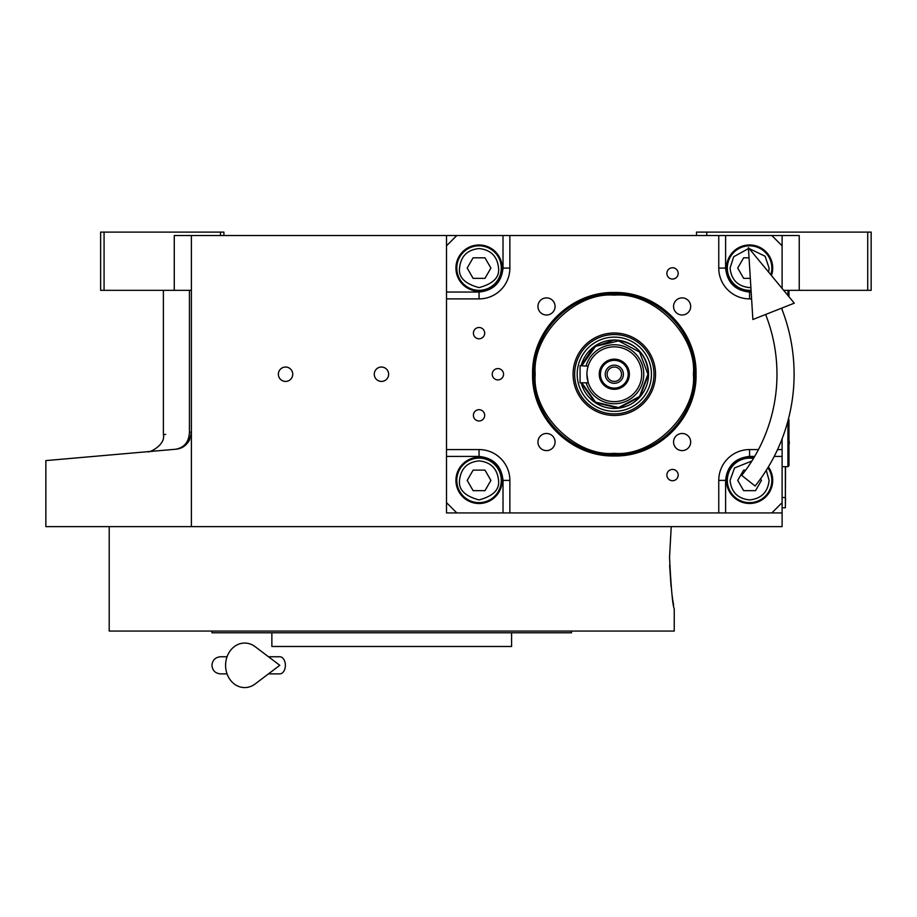 <?xml version="1.0" encoding="UTF-8"?>
<svg xmlns="http://www.w3.org/2000/svg" width="917" height="917" viewBox="0 0 917 917"><rect width="100%" height="100%" fill="white"/><g stroke="black" fill="none" stroke-linecap="round" stroke-linejoin="round"><path stroke-width="1.38" d="M191.389 290.334L174.264 290.334L174.264 235.543L191.389 235.543L191.389 526.622L45.85 526.622L45.85 460.598M782.109 438.785L782.109 512.924L446.51 512.924L446.51 235.543L191.389 235.543M446.51 235.543L799.234 235.543L799.234 290.334L783.68 290.334M285.565 381.426A7.187 7.187 0 0 0 292.752 374.239A7.187 7.187 0 0 0 285.565 367.041A7.187 7.187 0 0 0 278.367 374.239A7.187 7.187 0 0 0 285.565 381.426M381.449 381.426A7.187 7.187 0 0 0 388.636 374.239A7.187 7.187 0 0 0 381.449 367.041A7.187 7.187 0 0 0 374.262 374.239A7.187 7.187 0 0 0 381.449 381.426M782.109 512.924L782.109 526.622L191.389 526.622M696.496 235.543L696.496 232.116L867.723 232.116L867.723 290.334L799.234 290.334M706.778 232.116L706.778 235.543M189.441 432.171C154.801 435.426 154.801 435.426 189.441 432.171C188.971 441.868 184.409 447.553 175.766 449.227L45.85 460.598L175.766 449.227C138.742 452.471 138.742 452.471 175.766 449.227C184.581 448.39 189.796 442.705 191.389 432.171L189.441 432.171L189.441 290.334M163.386 290.334L163.386 434.624L165.702 434.406M104.068 232.116L104.068 290.334L100.641 290.334L100.641 232.116L223.92 232.116L223.92 235.543M220.504 232.116L220.504 235.543M104.068 290.334L174.264 290.334M867.723 232.116L871.15 232.116L871.15 290.334L867.723 290.334M175.766 449.227A17.125 17.125 -22 0 0 180.443 448.149A17.125 17.125 -22 0 1 175.766 449.227L165.702 450.109M189.75 439.472A17.125 17.125 -22 0 1 183.469 446.613A17.125 17.125 -22 0 0 189.75 439.472M785.537 466.696L785.365 504.373M785.365 466.696L785.365 497.518L782.109 497.518M782.109 507.789L785.365 507.789L785.537 497.518M669.536 557.444L671.233 526.622L669.536 557.444C671.118 588.622 672.688 605.747 674.247 608.819C672.688 605.747 671.118 588.622 669.536 557.444M669.639 565.239L671.061 586.582M672.161 595.729L672.31 596.784M672.356 597.15L672.631 599.019M672.826 600.371L673.628 605.289M674.247 608.819L674.247 631.068L109.203 631.068L109.203 526.622M211.942 631.068L211.942 632.787L571.509 632.787L571.509 631.068M511.583 632.787L511.583 646.485L271.868 646.485L271.868 632.787M614.31 292.512C657.982 291.388 697.161 330.567 696.037 374.239C697.161 417.911 657.982 457.09 614.31 455.955C570.638 457.09 531.47 417.911 532.594 374.239C531.47 330.567 570.638 291.388 614.31 292.512M614.31 293.761C657.317 292.649 695.9 331.232 694.788 374.239C695.9 417.235 657.317 455.818 614.31 454.717C571.314 455.818 532.731 417.235 533.843 374.239C532.731 331.232 571.314 292.649 614.31 293.761A80.478 80.478 0 0 1 694.788 374.239A80.478 80.478 0 0 1 614.31 454.717A80.478 80.478 0 0 0 694.788 374.239A80.478 80.478 180 0 0 614.31 293.761A80.478 80.478 180 0 0 533.843 374.239A80.478 80.478 0 0 0 614.31 454.717A80.478 80.478 0 0 0 694.788 374.239A80.478 80.478 180 0 0 614.31 293.761A80.478 80.478 180 0 0 533.843 374.239A80.478 80.478 0 0 0 614.31 454.717A80.478 80.478 0 0 0 694.788 374.239A80.478 80.478 180 0 0 614.31 293.761A80.478 80.478 180 0 0 533.843 374.239A80.478 80.478 0 0 0 614.31 454.717A80.478 80.478 0 0 1 533.843 374.239A80.478 80.478 0 0 1 614.31 293.761M456.792 235.543L446.51 245.813M782.109 235.543L782.109 245.813L771.839 235.543M782.109 245.813L782.109 288.442M782.109 307.974L782.109 309.694M771.839 512.924L782.109 502.654M446.51 502.654L456.792 512.924M479.052 327.495A5.651 5.651 0 0 0 473.401 333.146A5.651 5.651 0 0 0 479.052 338.797A5.651 5.651 0 0 0 484.692 333.146A5.651 5.651 0 0 0 479.052 327.495M479.052 409.681A5.651 5.651 0 0 0 473.401 415.332A5.651 5.651 0 0 0 479.052 420.983A5.651 5.651 0 0 0 484.692 415.332A5.651 5.651 0 0 0 479.052 409.681M479.052 457.285A23.12 23.12 0 0 0 455.932 480.393A23.12 23.12 0 0 0 479.052 503.513A23.12 23.12 0 0 0 502.161 480.393A23.12 23.12 0 0 0 479.052 457.285M446.51 449.571L479.052 449.571A30.823 30.823 0 0 1 509.863 480.393L509.863 512.924M672.528 469.424A5.651 5.651 0 0 0 666.877 475.075A5.651 5.651 0 0 0 672.528 480.726A5.651 5.651 0 0 0 678.179 475.075A5.651 5.651 0 0 0 672.528 469.424M672.528 267.753A5.651 5.651 0 0 0 666.877 273.404A5.651 5.651 0 0 0 672.528 279.055A5.651 5.651 0 0 0 678.179 273.404A5.651 5.651 0 0 0 672.528 267.753M497.885 368.588A5.651 5.651 0 0 0 492.234 374.239A5.651 5.651 0 0 0 497.885 379.89A5.651 5.651 0 0 0 503.536 374.239A5.651 5.651 0 0 0 497.885 368.588M718.756 512.924L718.756 480.393A30.823 30.823 0 0 1 749.579 449.571L758.474 449.571M782.109 449.571L777.547 449.571M751.585 298.896L749.579 298.896A30.823 30.823 0 0 1 718.756 268.073L718.756 235.543M509.863 235.543L509.863 268.073A30.823 30.823 0 0 1 479.052 298.896L446.51 298.896M682.11 433.477A8.562 8.562 0 0 0 673.559 442.04A8.562 8.562 0 0 0 682.11 450.602A8.562 8.562 0 0 0 690.673 442.04A8.562 8.562 0 0 0 682.11 433.477M682.11 297.876A8.562 8.562 0 0 0 673.559 306.438A8.562 8.562 0 0 0 682.11 315.001A8.562 8.562 0 0 0 690.673 306.438A8.562 8.562 0 0 0 682.11 297.876M546.509 297.876A8.562 8.562 0 0 0 537.947 306.438A8.562 8.562 0 0 0 546.509 315.001A8.562 8.562 0 0 0 555.072 306.438A8.562 8.562 0 0 0 546.509 297.876M546.509 433.477A8.562 8.562 0 0 0 537.947 442.04A8.562 8.562 0 0 0 546.509 450.602A8.562 8.562 0 0 0 555.072 442.04A8.562 8.562 0 0 0 546.509 433.477M479.052 244.965A23.12 23.12 0 0 0 455.932 268.073A23.12 23.12 0 0 0 479.052 291.193A23.12 23.12 0 0 0 502.161 268.073A23.12 23.12 0 0 0 479.052 244.965M771.461 275.547A23.12 23.12 0 0 0 749.579 244.965A23.12 23.12 0 0 0 726.47 268.073A23.12 23.12 0 0 0 751.103 291.147M753.934 457.698A23.12 23.12 0 0 0 726.47 480.393A23.12 23.12 0 0 0 770.142 490.95A23.12 23.12 0 0 0 768.366 466.925M614.31 453.33C653.443 456.861 696.943 413.372 693.401 374.239C696.943 335.106 653.443 291.606 614.31 295.148C575.188 291.606 531.688 335.106 535.219 374.239C531.688 413.372 575.188 456.861 614.31 453.33C653.443 456.861 696.943 413.372 693.401 374.239C696.943 335.106 653.443 291.606 614.31 295.148C575.188 291.606 531.688 335.106 535.219 374.239C531.688 413.372 575.188 456.861 614.31 453.33C653.443 456.861 696.943 413.372 693.401 374.239C696.943 335.106 653.443 291.606 614.31 295.148C575.188 291.606 531.688 335.106 535.219 374.239C531.688 413.372 575.188 456.861 614.31 453.33M573.079 374.239A41.231 41.231 0 0 0 614.31 415.47A41.231 41.231 0 0 0 655.54 374.239A41.231 41.231 0 0 0 614.31 333.009A41.231 41.231 0 0 0 573.079 374.239A41.231 41.231 0 0 0 614.31 415.47A41.231 41.231 0 0 0 655.54 374.239A41.231 41.231 0 0 0 614.31 333.009A41.231 41.231 0 0 0 573.079 374.239A41.231 41.231 0 0 0 614.31 415.47A41.231 41.231 0 0 0 655.54 374.239A41.231 41.231 0 0 0 614.31 333.009A41.231 41.231 0 0 0 573.079 374.239M653.981 374.239A39.66 39.66 0 0 1 614.31 413.899A39.66 39.66 0 0 1 574.65 374.239A39.66 39.66 0 0 1 614.31 334.567A39.66 39.66 0 0 1 653.981 374.239A39.66 39.66 0 0 1 614.31 413.899A39.66 39.66 0 0 1 574.65 374.239A39.66 39.66 0 0 1 614.31 334.567A39.66 39.66 0 0 1 653.981 374.239A39.66 39.66 0 0 1 614.31 413.899A39.66 39.66 0 0 1 574.65 374.239A39.66 39.66 0 0 1 614.31 334.567A39.66 39.66 0 0 1 653.981 374.239M577.194 374.239A37.127 37.127 0 0 0 614.31 411.355A37.127 37.127 0 0 0 651.437 374.239A37.127 37.127 0 0 0 614.31 337.112A37.127 37.127 0 0 0 577.194 374.239A37.127 37.127 0 0 0 614.31 411.355A37.127 37.127 0 0 0 651.437 374.239A37.127 37.127 0 0 0 614.31 337.112A37.127 37.127 0 0 0 577.194 374.239A37.127 37.127 0 0 0 614.31 411.355A37.127 37.127 0 0 0 651.437 374.239A37.127 37.127 0 0 0 614.31 337.112A37.127 37.127 0 0 0 577.194 374.239M581.16 382.802A34.25 34.25 0 0 0 648.56 374.239C646.531 353.435 635.114 342.018 614.31 339.989L593.345 347.165L581.16 365.677A34.25 34.25 0 0 1 648.56 374.239A34.25 34.25 0 0 1 581.16 382.802A34.25 34.25 0 0 0 648.56 374.239A34.25 34.25 0 0 0 581.16 365.677A34.25 34.25 0 0 1 648.56 374.239L640.009 396.878L618.631 408.203L595.099 402.574L581.16 382.802M479.052 248.553C467.28 249.802 460.77 256.301 459.532 268.073C458.42 277.301 464.919 283.811 479.052 287.594C493.174 283.811 499.673 277.301 498.561 268.073C497.323 256.301 490.813 249.802 479.052 248.553M479.052 245.813A22.26 22.26 0 0 0 456.792 268.073A22.26 22.26 180 0 0 479.052 290.334A22.26 22.26 180 0 0 501.301 268.073A22.26 22.26 0 0 0 479.052 245.813M484.978 278.355L490.904 268.073L484.978 257.803L473.115 257.803L467.189 268.073L473.115 278.355L484.978 278.355M479.052 460.873C467.28 462.122 460.77 468.621 459.532 480.393C458.42 489.621 464.919 496.131 479.052 499.914C493.174 496.131 499.673 489.621 498.561 480.393C497.323 468.621 490.813 462.122 479.052 460.873M479.052 458.133A22.26 22.26 0 0 0 456.792 480.393A22.26 22.26 180 0 0 479.052 502.654A22.26 22.26 180 0 0 501.301 480.393A22.26 22.26 0 0 0 479.052 458.133M484.978 490.664L490.904 480.393L484.978 470.123L473.115 470.123L467.189 480.393L473.115 490.664L484.978 490.664M751.894 461.01L734.551 467.945L730.058 480.393C731.308 492.165 737.807 498.676 749.579 499.914C761.351 498.676 767.861 492.165 769.099 480.393L766.28 470.295M753.465 458.477A22.26 22.26 -0 0 0 727.319 480.393A22.26 22.26 180 0 0 749.579 502.654A22.26 22.26 180 0 0 771.839 480.393A22.26 22.26 -0 0 0 767.884 467.727M745.716 470.123L743.653 470.123L737.715 480.393L743.653 490.664L755.516 490.664L761.442 480.393L760.537 478.834M748.467 248.587L733.703 256.726L730.058 268.073C731.308 279.845 737.807 286.356 749.579 287.594L750.885 287.548M768.664 272.166L769.099 268.073L765.099 256.233L749.178 248.564M770.807 274.768A22.26 22.26 180 0 0 771.839 268.073A22.26 22.26 -0 0 0 749.579 245.813A22.26 22.26 -0 0 0 727.319 268.073A22.26 22.26 180 0 0 751.057 290.288M749.04 257.803L743.653 257.803L737.715 268.073L743.653 278.355L750.312 278.355M694.788 374.239A80.478 80.478 0 0 1 614.31 454.717A80.478 80.478 0 0 1 533.843 374.239A80.478 80.478 0 0 1 614.31 293.761A80.478 80.478 0 0 1 694.788 374.239A80.478 80.478 0 0 1 614.31 454.717A80.478 80.478 0 0 1 533.843 374.239A80.478 80.478 0 0 1 614.31 293.761A80.478 80.478 0 0 1 694.788 374.239A80.478 80.478 0 0 1 614.31 454.717A80.478 80.478 0 0 1 533.843 374.239A80.478 80.478 0 0 1 614.31 293.761A80.478 80.478 0 0 1 694.788 374.239M586.914 374.239L588.129 382.297M614.31 381.426A7.187 7.187 0 0 1 607.123 374.239A7.187 7.187 0 0 1 614.31 367.041A7.187 7.187 0 0 1 621.508 374.239A7.187 7.187 0 0 1 614.31 381.426M614.31 383.317A9.078 9.078 0 0 0 623.388 374.239A9.078 9.078 0 0 0 614.31 365.161A9.078 9.078 0 0 0 605.243 374.239A9.078 9.078 0 0 0 614.31 383.317M614.31 388.109A13.87 13.87 0 0 0 628.179 374.239A13.87 13.87 0 0 0 614.31 360.37A13.87 13.87 0 0 0 600.44 374.239A13.87 13.87 0 0 0 614.31 388.109M614.31 389.301A15.073 15.073 0 0 0 629.383 374.239A15.073 15.073 0 0 0 614.31 359.166A15.073 15.073 0 0 0 599.248 374.239A15.073 15.073 0 0 0 614.31 389.301M587.556 368.359L588.038 366.479M588.129 366.17L580.071 365.677L580.071 382.802L588.29 382.802M614.31 401.635A27.395 27.395 0 0 0 641.705 374.239A27.395 27.395 0 0 0 614.31 346.844A27.395 27.395 0 0 0 586.914 374.239A27.395 27.395 0 0 0 614.31 401.635M581.802 382.802L595.546 402.127L618.631 407.584L639.573 396.431L647.941 374.239L639.573 352.048L618.631 340.895L595.546 346.339L581.802 365.677M788.379 419.207L788.964 419.78L788.964 465.676L787.932 466.696L787.932 420.914M787.932 290.334L787.932 295.492M788.964 290.334L788.964 296.741M741.704 475.384L755.115 486.033L741.704 475.384A162.664 162.664 0 0 0 765.603 314.485M755.115 486.033A179.789 179.789 0 0 0 781.536 308.204M748.41 247.647L752.868 319.517L794.271 303.172L748.41 247.647M268.475 656.755L279.777 656.755A8.562 5.594 90 0 1 285.37 665.318A8.562 5.594 90 0 1 279.777 673.88L268.475 673.88M255.098 683.99A22.26 19.119 -90 0 1 235.577 684.884A22.26 19.119 -90 0 1 225.582 665.318A22.26 19.119 -90 0 1 235.577 645.751A22.26 19.119 -90 0 1 255.098 646.645L279.8 665.318L255.098 683.99M446.51 456.425L479.052 456.425C493.506 457.95 501.496 465.939 503.02 480.393L503.02 512.924M479.052 456.425L479.052 449.571M503.02 235.543L503.02 268.073C501.496 282.539 493.506 290.529 479.052 292.053L446.51 292.053M479.052 292.053L479.052 298.896M503.02 268.073L509.863 268.073M751.161 292.053L749.579 292.053C735.125 290.529 727.135 282.539 725.611 268.073L725.611 235.543M725.611 268.073L718.756 268.073M749.579 292.053L749.579 298.896M725.611 512.924L725.611 480.393C727.135 465.939 735.125 457.95 749.579 456.425L754.691 456.425M774.212 456.425L782.109 456.425M749.579 456.425L749.579 449.571M503.02 480.393L509.863 480.393M725.611 480.393L718.756 480.393M586.135 382.802A29.447 29.447 0 0 0 643.768 374.239A29.447 29.447 0 0 0 586.135 365.677M163.386 434.624C165.839 444.997 148.714 453.273 147.763 451.68L147.591 451.691M788.964 444.814A6.511 6.511 0 0 0 788.964 440.641M787.932 466.696L782.109 466.696M220.504 656.755L227.049 656.755L220.504 656.755C215.3 657.26 212.446 660.114 211.942 665.318C212.446 670.522 215.3 673.376 220.504 673.88L227.049 673.88"/></g></svg>
